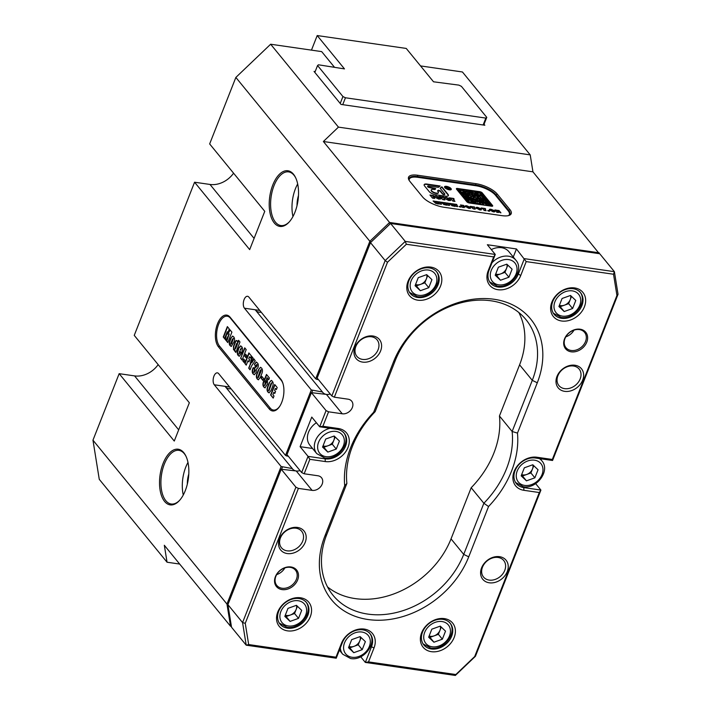 <?xml version="1.0" encoding="UTF-8"?>
<svg xmlns="http://www.w3.org/2000/svg" width="711" height="711" viewBox="0 0 711 711"><rect width="100%" height="100%" fill="white"/><g stroke="black" fill="none" stroke-linecap="round" stroke-linejoin="round"><path stroke-width="1.07" d="M218.446 346.799A17.064 8.656 98.2 0 1 217.53 323.763A17.064 8.656 98.2 0 1 230.097 317.213L280.845 379.274A17.064 8.656 98.2 0 1 282.036 381.14A17.064 8.656 98.2 0 1 278.081 408.443A17.064 8.656 98.2 0 1 269.185 408.861L218.446 346.799L219.539 346.115M272.775 185.02A28.111 14.256 98.2 0 1 295.438 177.306A28.111 14.256 98.2 0 1 294.976 212.171A28.111 14.256 98.2 0 1 288.924 222.285A28.111 14.256 98.2 0 1 271.798 218.784A28.111 14.256 98.2 0 1 272.775 185.02M295.652 177.759A27.107 13.749 -81.8 0 0 288.613 171.893A27.107 13.749 -81.8 0 0 274.028 185.624A27.107 13.749 -81.8 0 0 280.845 225.538A27.107 13.749 -81.8 0 0 289.261 221.912M163.086 463.483A28.111 14.256 98.2 0 1 185.749 455.769A28.111 14.256 98.2 0 1 185.287 490.634A28.111 14.256 98.2 0 1 179.234 500.748A28.111 14.256 98.2 0 1 162.108 497.247A28.111 14.256 98.2 0 1 163.086 463.483M185.962 456.222A27.107 13.749 -81.8 0 0 178.923 450.356A27.107 13.749 -81.8 0 0 164.339 464.087A27.107 13.749 -81.8 0 0 171.155 504.001A27.107 13.749 -81.8 0 0 179.572 500.375M287.208 454.88L286.764 456L285.511 455.387L218.677 373.648A6.426 3.262 -81.8 0 0 217.406 372.857A6.426 3.262 -81.8 0 0 213.949 376.11A6.426 3.262 -81.8 0 0 214.287 384.784L225.04 386.34L292.274 468.567A8.434 6.586 140.7 0 0 292.603 469.011A8.434 6.586 140.7 0 0 296.247 470.984A8.434 6.586 140.7 0 0 300.051 470.584A8.434 6.586 -39.3 0 1 296.247 470.984L281.236 469.233L227.902 604.634L231.537 627.244L246.202 645.179L242.567 622.578L227.902 604.634M317.373 378.305L316.928 379.416L315.675 378.812L248.841 297.074A6.426 3.262 -81.8 0 0 247.57 296.283A6.426 3.262 -81.8 0 0 244.113 299.535A6.426 3.262 -81.8 0 0 244.451 308.21L255.205 309.765L322.439 391.992A8.434 6.586 140.7 0 0 322.767 392.428A8.434 6.586 140.7 0 0 326.411 394.401A8.434 6.586 140.7 0 0 330.215 394.01A8.434 6.586 -39.3 0 1 326.411 394.401L311.4 392.659L286.995 454.613L301.66 472.557L308.041 456.373L300.104 446.677L311.765 417.081L319.692 426.787L326.065 410.594L311.4 392.659M255.898 310.609A8.434 6.586 140.7 0 0 259.177 312.182A8.434 6.586 140.7 0 0 261.204 312.191M225.734 387.193A8.434 6.586 140.7 0 0 229.013 388.757A8.434 6.586 140.7 0 0 231.039 388.766M187.98 462.434A27.107 13.749 -81.8 0 0 185.74 467.189A27.107 13.749 -81.8 0 0 183.269 494.989M297.669 183.971A27.107 13.749 -81.8 0 0 295.429 188.726A27.107 13.749 -81.8 0 0 292.959 216.526M285.511 455.387L311.294 389.948L322.439 391.992M312.547 390.561L311.862 392.294M288.302 456.222L286.764 456M231.395 626.364L230.533 626.24L226.96 604.048L281.129 466.523L292.274 468.567M282.383 467.136L281.698 468.878M334.339 67.092L321.683 51.61L270.651 44.224L338.445 127.127L323.372 141.507L389.575 222.472L390.126 223.894L371 242.149L369.853 241.296L235.856 77.428L209.656 143.933L264.759 211.327L249.677 249.614L194.574 182.22L134.246 335.379L189.348 402.764L174.266 441.051L119.164 373.666L92.963 440.18L99.264 479.321L167.049 562.223L179.679 564.054M318.466 379.638L316.928 379.416M231.342 626.035L230.533 626.24L164.321 545.275L167.049 562.223M259.764 310.423L255.205 309.765M338.445 127.127L530.219 154.882L462.434 71.98L420.539 65.919M484.049 124.265L484.84 125.234L341.004 104.419L314.049 71.447L315.16 71.607M530.219 154.882L532.948 171.84L599.293 253.676M323.372 141.507L532.948 171.84M509.885 209.532A17.064 6.195 -158.5 0 1 509.067 215.433A17.064 6.195 -158.5 0 1 502.064 215.664L443.851 207.239A17.064 6.195 -158.5 0 1 422.556 196.894L409.865 181.376A17.064 6.195 -158.5 0 1 408.914 179.972A17.064 6.195 -158.5 0 1 417.686 175.244L475.899 183.669A17.064 6.195 -158.5 0 1 497.193 194.014L509.885 209.532L508.685 210.278L495.994 194.761A16.06 5.83 21.5 0 0 475.952 185.029L417.739 176.595A16.06 5.83 21.5 0 0 409.136 178.47A16.06 5.83 21.5 0 0 409.243 180.532M315.675 378.812L369.853 241.296L389.575 222.472L599.151 252.805L598.875 253.614M228.018 604.341L226.96 604.048L92.963 440.18M281.129 466.523L214.287 384.784M311.294 389.948L244.451 308.21M270.651 44.224L235.856 77.428M158.162 364.627A22.085 17.26 -39.3 0 1 134.575 375.897L119.164 373.666M233.572 173.182A22.085 17.26 -39.3 0 1 209.985 184.451L194.574 182.22M297.02 205.666A17.464 8.861 98.2 0 1 298.478 195.543M187.331 484.129A17.464 8.861 98.2 0 1 188.788 474.006M225.04 386.34L229.6 386.997M282.249 381.603A16.06 8.15 -81.8 0 0 281.352 380.261L230.613 318.208A16.06 8.15 -81.8 0 0 227.431 316.235L227.253 316.208A16.06 8.15 -81.8 0 0 218.615 324.349A16.06 8.15 -81.8 0 0 219.468 346.026L270.216 408.087A16.06 8.15 -81.8 0 0 273.397 410.06A16.06 8.15 -81.8 0 0 279.867 406.088M273.397 410.06L273.566 410.087A16.06 8.15 -81.8 0 0 278.419 408.07M508.445 215.62A16.06 5.83 21.5 0 0 509.929 214.18A16.06 5.83 21.5 0 0 508.685 210.278L508.374 211.06M340.214 103.451L342.933 96.554L317.559 65.519L318.484 64.799L344.48 68.905L317.204 35.55L311.462 50.134M317.204 35.55L406.248 48.437L433.523 81.792L458.888 85.124L461.395 86.342L486.768 117.368L483.729 125.074M342.933 96.554L345.439 97.771L342.72 104.668M483.125 124.985L485.844 118.088L345.439 97.771M485.844 118.088L486.768 117.368M317.559 65.519L314.84 72.415M264.474 385.442L266.278 380.732L265.692 381.292L264.35 379.656L266.492 374.439L269.398 377.994L268.722 379.718L267.043 377.665L266.323 379.487L267.425 379.772L267.425 384.064L264.99 387.868L263.852 387.051C262.706 385.7 262.617 383.816 263.585 381.389L263.817 380.812L265.212 382.527L264.723 385.478M264.812 385.486L266.483 382.109L266.625 380.785L265.692 381.292M261.097 378.216L261.826 376.377L263.665 378.634L262.946 380.474L261.097 378.216L262.066 376.67M258.431 369.8L260.457 367.285L261.541 368.022C262.688 369.453 262.75 371.4 261.737 373.835L260.35 377.354L258.333 379.781L257.338 379.079C256.164 377.79 256.049 375.923 256.982 373.471L258.431 369.8L260.635 367.329M237.616 342.72L238.567 340.293L239.971 342L235.856 352.443L234.452 350.736L234.71 350.088L233.51 349.759L233.51 346.177L235.083 342.187C235.643 340.578 236.283 340.16 237.012 340.933L237.954 342.764L238.816 340.587M235.954 352.194L234.799 350.781L235.048 350.141L233.51 349.759L233.857 346.23L235.43 342.231C235.981 340.622 236.621 340.214 237.35 340.987M236.416 340.542L237.012 340.933M227.707 334.232L229.955 329.753L231.902 332.135L227.787 342.578L226.498 341.004L229.244 333.912L225.991 340.382L225.04 339.218L227.298 331.708L224.534 338.605L223.254 337.032L227.36 326.589L229.2 328.829L227.707 334.232L230.177 330.028M283.085 383.904A16.06 8.15 -81.8 0 0 281.183 380.243L230.444 318.181A16.06 8.15 -81.8 0 0 227.253 316.208M230.746 338.223L232.604 336.072L233.617 336.783C234.683 337.983 234.817 339.698 234.017 341.938L231.235 346.435L230.186 345.697C229.058 344.488 228.951 342.72 229.884 340.409L230.746 338.223L232.773 336.116M238.772 354.016L239.891 352.105L241.233 353.749L239.234 356.255L238.229 355.527C237.145 354.3 237.03 352.549 237.874 350.274L238.86 347.786L240.567 345.866L241.616 346.568C242.709 347.857 242.815 349.67 241.918 352.007L241.482 353.136L239.687 350.941L239.038 354.051M240.62 358.273L244.735 347.83L246.193 349.616L242.078 360.059L240.62 358.273L244.984 348.132M244.806 356.3L245.633 354.211L246.699 355.509L245.873 357.597L244.806 356.3L245.873 354.505M242.922 361.09L243.749 359.002L244.806 360.299L243.989 362.388L242.922 361.09L243.989 359.295M246.228 365.134L244.78 363.357L248.886 352.914L251.41 355.989L250.583 358.077L249.517 356.78L248.743 358.744L249.694 359.908L248.921 361.872L247.97 360.708L246.228 365.134M251.81 362.752L253.889 359.028L255.222 360.655L251.534 366.014L250.041 369.791L248.699 368.156L250.183 364.37L251.801 356.478L253.134 358.104L251.81 362.752L254.236 359.073M257.329 362.877C258.422 363.908 258.608 365.534 257.906 367.756L256.529 369.08L256.067 372.617L254.271 374.768L253.152 373.968C251.987 372.635 251.916 370.769 252.929 368.378L253.258 367.543L254.6 369.187L253.729 372.297L254.218 372.457L255.205 370.475L254.556 368.04L255.142 366.565L255.836 367.258L256.653 364.476L257.133 364.627L255.764 366.236L254.422 364.592L256.182 362.015L257.329 362.877M253.729 372.297L254.858 370.422M269.14 382.891L271.167 380.376L272.251 381.114C273.397 382.554 273.459 384.491 272.437 386.935L271.06 390.446L269.042 392.872L268.047 392.179C266.874 390.881 266.749 389.015 267.692 386.571L269.14 382.891L271.335 380.421M273.193 398.107L270.615 394.952L274.73 384.509L277.192 387.522L276.366 389.61L275.361 388.384L274.588 390.348L275.539 391.512L274.766 393.476L273.815 392.312L272.891 394.649L274.011 396.018L273.193 398.107M227.884 342.329L226.498 341.004M226.836 341.049L229.244 333.912M226.107 340.151L225.04 339.218M225.387 339.271L227.298 331.708M224.64 338.356L223.254 337.032M223.592 337.076L227.609 326.891M231.404 346.444L230.186 345.697M230.533 345.75C229.395 344.533 229.298 342.773 230.231 340.462L231.093 338.276M230.755 344.204L231.653 343.6L233.421 338.365L232.488 339.085L230.951 342.986L230.755 344.204L231.306 343.546L232.826 339.129M235.048 350.141L233.848 349.812M236.55 343.742L237.43 343.262L236.887 343.786L237.43 343.262L237.341 344.337L235.759 348.337L234.754 349.092L236.994 344.284L237.083 343.209L236.55 343.742L234.754 349.092M241.58 352.887L239.687 350.941M239.118 354.06L239.447 353.234M239.794 353.287L240.14 352.407M239.403 356.264L238.229 355.527M238.576 355.58C237.483 354.345 237.367 352.594 238.221 350.327L238.86 347.786M239.198 347.839L240.745 345.91M241.447 348.177L240.22 349.59L240.958 350.123L241.198 348.141M240.611 350.07L241.313 348.079M242.175 359.81L240.967 358.326M245.97 357.349L245.153 356.344M244.086 362.139L243.269 361.135M246.326 364.885L244.78 363.357M245.117 363.401L249.134 353.207M250.681 357.829L249.517 356.78M249.019 361.623L247.97 360.708M250.139 369.542L248.699 368.156M249.037 368.2L250.183 364.37M250.53 364.423L252.085 356.824M254.44 374.777L253.152 373.968M253.498 374.013C252.334 372.68 252.254 370.822 253.276 368.431L253.507 367.836M255.205 370.475L254.556 368.04M254.902 368.085L255.382 366.858M256.004 367.205L256.44 366.414M256.778 366.467L256.68 365.818M257.018 365.863L257.133 364.627L256.467 365.365M255.862 365.987L254.422 364.592M254.76 364.645L254.787 363.668M255.125 363.721L256.36 362.059M258.511 379.79L257.338 379.079M257.684 379.132C256.511 377.834 256.387 375.968 257.329 373.524L258.777 369.853M261.141 369.604L261.035 371.275L258.377 377.541L257.889 377.39L260.999 369.667M261.284 369.702L260.182 370.609L257.889 377.39M263.043 380.225L261.435 378.27M268.82 379.47L267.043 377.665M265.159 387.877L263.852 387.051M264.199 387.104C263.043 385.753 262.954 383.86 263.932 381.434L264.057 381.114M266.625 380.785L266.038 381.345L266.625 380.785M265.798 381.052L264.35 379.656M264.696 379.701L266.732 374.733M269.22 392.881L268.047 392.179M268.385 392.223C267.212 390.934 267.096 389.059 268.029 386.615L269.478 382.945M271.851 382.696L269.078 390.632L268.589 390.481L271.709 382.758M271.993 382.802L270.891 383.7L268.589 390.481M273.291 397.858L270.615 394.952M270.953 395.005L274.97 384.811M276.463 389.361L275.361 388.384M274.864 393.227L273.815 392.312M580.114 329.202A13.047 10.203 140.7 0 0 564.534 338.898A13.047 10.203 140.7 0 0 571.209 351.821A13.047 10.203 140.7 0 0 586.788 342.124A13.047 10.203 140.7 0 0 580.114 329.202M579.376 329.584A12.043 9.412 140.7 0 0 566.738 335.414A12.043 9.412 140.7 0 0 565.938 347.652A12.043 9.412 140.7 0 0 571.146 350.47A12.043 9.412 140.7 0 0 583.784 344.631A12.043 9.412 140.7 0 0 584.593 332.401A12.043 9.412 140.7 0 0 579.376 329.584M290.986 566.969A13.047 10.203 140.7 0 0 275.397 576.674A13.047 10.203 140.7 0 0 282.071 589.597A13.047 10.203 140.7 0 0 297.66 579.892A13.047 10.203 140.7 0 0 290.986 566.969M290.239 567.36A12.043 9.412 140.7 0 0 277.601 573.19A12.043 9.412 140.7 0 0 276.801 585.429A12.043 9.412 140.7 0 0 282.018 588.246A12.043 9.412 140.7 0 0 294.656 582.407A12.043 9.412 140.7 0 0 295.456 570.178A12.043 9.412 140.7 0 0 290.239 567.36M468.736 556.829A84.325 65.901 -39.3 0 1 368.022 619.512A84.325 65.901 -39.3 0 1 324.9 536.005L344.711 485.702A94.359 73.74 -39.3 0 1 373.639 412.273L393.459 361.97A84.325 65.901 -39.3 0 1 494.163 299.278A84.325 65.901 -39.3 0 1 537.285 382.785L517.475 433.097A94.359 73.74 -39.3 0 1 488.546 506.516L468.736 556.829L463.723 554.393L483.862 503.255A90.341 70.602 140.7 0 0 512.133 431.497L532.281 380.349A80.307 62.764 140.7 0 0 525.953 319.603A80.307 62.764 140.7 0 0 456.871 303.988A80.307 62.764 140.7 0 0 395.289 360.521L375.15 411.669A90.341 70.602 140.7 0 0 346.879 483.427L326.74 534.565A80.307 62.764 140.7 0 0 333.059 595.311A80.307 62.764 140.7 0 0 367.809 614.091A80.307 62.764 140.7 0 0 463.723 554.393L451.032 538.876L471.18 487.737A90.341 70.602 140.7 0 0 499.451 415.979L512.133 431.497L517.475 433.097M287.217 553.549A15.055 11.767 -39.3 0 1 279.521 538.636A15.055 11.767 -39.3 0 1 297.5 527.446A15.055 11.767 -39.3 0 1 305.206 542.36A15.055 11.767 -39.3 0 1 287.217 553.549M296.025 528.22A13.047 10.203 140.7 0 0 282.338 534.539A13.047 10.203 140.7 0 0 281.467 547.79A13.047 10.203 140.7 0 0 287.111 550.838A13.047 10.203 140.7 0 0 300.806 544.519A13.047 10.203 140.7 0 0 301.668 531.268A13.047 10.203 140.7 0 0 296.025 528.22M489.275 582.798A15.055 11.767 -39.3 0 1 481.569 567.885A15.055 11.767 -39.3 0 1 499.557 556.686A15.055 11.767 -39.3 0 1 507.254 571.6A15.055 11.767 -39.3 0 1 489.275 582.798M498.073 557.46A13.047 10.203 140.7 0 0 484.387 563.779A13.047 10.203 140.7 0 0 483.516 577.03A13.047 10.203 140.7 0 0 489.168 580.087A13.047 10.203 140.7 0 0 502.855 573.768A13.047 10.203 140.7 0 0 503.726 560.508A13.047 10.203 140.7 0 0 498.073 557.46M564.685 391.352A15.055 11.767 -39.3 0 1 556.98 376.439A15.055 11.767 -39.3 0 1 574.968 365.25A15.055 11.767 -39.3 0 1 582.665 380.154A15.055 11.767 -39.3 0 1 564.685 391.352M573.493 366.014A13.047 10.203 140.7 0 0 559.797 372.333A13.047 10.203 140.7 0 0 558.926 385.593A13.047 10.203 140.7 0 0 564.578 388.641A13.047 10.203 140.7 0 0 578.265 382.322A13.047 10.203 140.7 0 0 579.136 369.071A13.047 10.203 140.7 0 0 573.493 366.014M362.628 362.103A15.055 11.767 -39.3 0 1 354.931 347.199A15.055 11.767 -39.3 0 1 372.92 336.001A15.055 11.767 -39.3 0 1 380.616 350.914A15.055 11.767 -39.3 0 1 362.628 362.103M371.435 336.774A13.047 10.203 140.7 0 0 357.749 343.093A13.047 10.203 140.7 0 0 356.878 356.344A13.047 10.203 140.7 0 0 362.521 359.393A13.047 10.203 140.7 0 0 376.217 353.074A13.047 10.203 140.7 0 0 377.079 339.822A13.047 10.203 140.7 0 0 371.435 336.774M444.393 618.614A19.073 14.904 140.7 0 0 421.614 632.79A19.073 14.904 140.7 0 0 431.373 651.676A19.073 14.904 140.7 0 0 454.151 637.5A19.073 14.904 140.7 0 0 444.393 618.614M442.917 619.379A17.064 13.34 140.7 0 0 425.009 627.644A17.064 13.34 140.7 0 0 423.88 644.975A17.064 13.34 140.7 0 0 431.266 648.965A17.064 13.34 140.7 0 0 449.165 640.7A17.064 13.34 140.7 0 0 450.303 623.369A17.064 13.34 140.7 0 0 442.917 619.379M300.557 597.791A19.073 14.904 140.7 0 0 277.779 611.975A19.073 14.904 140.7 0 0 287.537 630.861A19.073 14.904 140.7 0 0 310.316 616.677A19.073 14.904 140.7 0 0 300.557 597.791M299.082 598.564A17.064 13.34 140.7 0 0 281.183 606.83A17.064 13.34 140.7 0 0 280.045 624.16A17.064 13.34 140.7 0 0 287.431 628.151A17.064 13.34 140.7 0 0 305.33 619.885A17.064 13.34 140.7 0 0 306.468 602.555A17.064 13.34 140.7 0 0 299.082 598.564M430.822 267.114A19.073 14.904 140.7 0 0 408.034 281.298A19.073 14.904 140.7 0 0 417.792 300.184A19.073 14.904 140.7 0 0 440.571 286.009A19.073 14.904 140.7 0 0 430.822 267.114M429.337 267.887A17.064 13.34 140.7 0 0 411.438 276.152A17.064 13.34 140.7 0 0 410.3 293.483A17.064 13.34 140.7 0 0 417.686 297.474A17.064 13.34 140.7 0 0 435.585 289.208A17.064 13.34 140.7 0 0 436.723 271.878A17.064 13.34 140.7 0 0 429.337 267.887M574.648 287.937A19.073 14.904 140.7 0 0 551.869 302.113A19.073 14.904 140.7 0 0 561.628 320.999A19.073 14.904 140.7 0 0 584.406 306.823A19.073 14.904 140.7 0 0 574.648 287.937M573.173 288.71A17.064 13.34 140.7 0 0 555.273 296.976A17.064 13.34 140.7 0 0 554.136 314.298A17.064 13.34 140.7 0 0 561.521 318.297A17.064 13.34 140.7 0 0 579.421 310.032A17.064 13.34 140.7 0 0 580.558 292.701A17.064 13.34 140.7 0 0 573.173 288.71M489.097 270.1L488.181 270.82L493.665 256.902L406.345 244.264L387.486 262.261L385.166 260.573L405.252 241.402L495.274 254.44L489.097 270.1A17.064 13.34 140.7 0 0 490.448 283.005A17.064 13.34 140.7 0 0 497.824 286.995A17.064 13.34 140.7 0 0 518.212 274.313L524.38 258.653L614.402 271.682L599.728 253.738L390.588 223.467L370.493 242.638L317.159 378.039L331.824 395.974L385.166 260.573L370.493 242.638M488.181 270.82A19.073 14.904 140.7 0 0 497.931 289.706A19.073 14.904 140.7 0 0 520.719 275.53L517.51 273.459M327.513 586.904A80.307 62.764 140.7 0 0 355.118 598.582A80.307 62.764 140.7 0 0 451.032 538.876M406.345 244.264L405.252 241.402L390.588 223.467M493.665 256.902L495.274 254.44L487.346 244.735L516.453 248.957L526.202 261.604L520.719 275.53M387.486 262.261L334.33 397.191L348.026 399.173A8.434 6.586 -39.3 0 1 351.678 401.146A8.434 6.586 -39.3 0 1 351.118 409.714A8.434 6.586 -39.3 0 1 342.267 413.793L328.571 411.811L322.883 426.262L338.294 428.493L336.818 429.257L319.692 426.787L322.883 426.262M334.33 397.191L331.824 395.974M326.065 410.594L328.571 411.811M309.854 459.324L308.041 456.373L325.158 458.844L325.265 461.555L309.854 459.324L304.166 473.775L317.861 475.757A8.434 6.586 -39.3 0 1 321.514 477.73A8.434 6.586 -39.3 0 1 320.954 486.288A8.434 6.586 -39.3 0 1 312.102 490.377L298.407 488.395L245.251 623.325L248.672 644.548L335.983 657.186L341.476 643.268L342.391 642.548L336.223 658.208L246.202 645.179L248.672 644.548M304.166 473.775L301.66 472.557M245.251 623.325L242.567 622.578L295.9 487.177L281.236 469.233M295.9 487.177L298.407 488.395M535.65 483.64L540.911 490.075L475.437 656.28L455.351 675.45L365.33 662.421L360.717 656.777M535.445 458.008L536.921 457.235L552.331 459.466L616.935 295.465L613.522 274.242L614.402 271.682L618.037 294.283L552.563 460.488L535.445 458.008A17.064 13.34 140.7 0 0 517.537 466.274A17.064 13.34 140.7 0 0 516.399 483.604A17.064 13.34 140.7 0 0 523.785 487.595L540.911 490.075L539.302 492.536L523.891 490.306L523.785 487.595L523.012 486.653M541.453 458.879L541.071 459.848M374.004 647.979L368.52 661.897L365.33 662.421L371.498 646.761L374.004 647.979A19.073 14.904 140.7 0 0 364.254 629.084A19.073 14.904 140.7 0 0 341.476 643.268M368.52 661.897L455.84 674.535L474.699 656.537L539.302 492.536M536.921 457.235A19.073 14.904 140.7 0 0 514.142 471.42A19.073 14.904 140.7 0 0 523.891 490.306M613.522 274.242L526.202 261.604M325.265 461.555A19.073 14.904 140.7 0 0 348.043 447.379A19.073 14.904 140.7 0 0 338.294 428.493M499.451 415.979L519.59 364.841A80.307 62.764 140.7 0 0 518.817 312.502M471.18 487.737L483.862 503.255L488.546 506.516M513.28 257.018L516.453 248.957M370.804 645.899L371.498 646.761A17.064 13.34 140.7 0 0 370.155 633.848A17.064 13.34 140.7 0 0 355.473 630.533A17.064 13.34 140.7 0 0 342.391 642.548M300.104 446.677L312.556 448.472M324.385 457.902L325.158 458.844A17.064 13.34 140.7 0 0 343.066 450.578A17.064 13.34 140.7 0 0 344.195 433.248A17.064 13.34 140.7 0 0 336.818 429.257M552.331 459.466L552.563 460.488M616.935 295.465L618.037 294.283M455.84 674.535L455.351 675.45M474.699 656.537L475.437 656.28M336.223 658.208L335.983 657.186M375.15 411.669L373.639 412.273M346.879 483.427L344.711 485.702M276.677 574.612A12.043 9.412 140.7 0 0 284.88 567.902M565.814 336.836A12.043 9.412 140.7 0 0 574.017 330.126M440.322 626.204A8.034 6.275 -39.3 0 1 439.976 630.319A8.034 6.275 -39.3 0 1 434.172 635.847A8.034 6.275 -39.3 0 1 430.386 636.292A8.034 6.275 -39.3 0 1 429.142 635.981M441.247 627.084L438.394 634.336L429.959 637.367L433.923 642.211L428.653 637.207L431.826 629.164L440.251 626.133L445.521 631.146L442.358 639.189L433.923 642.211M438.394 634.336L442.358 639.189M429.959 637.367L428.964 636.416M360.175 636.674A8.034 6.275 -39.3 0 1 359.828 640.798A8.034 6.275 -39.3 0 1 354.034 646.326A8.034 6.275 -39.3 0 1 350.239 646.761A8.034 6.275 -39.3 0 1 348.994 646.45M361.108 637.554L358.246 644.815L349.812 647.845L353.776 652.689L348.514 647.677L351.678 639.642L360.113 636.612L365.374 641.624L362.21 649.658L353.776 652.689M358.246 644.815L362.21 649.658M349.812 647.845L348.825 646.894M296.487 605.381A8.034 6.275 -39.3 0 1 296.14 609.496A8.034 6.275 -39.3 0 1 290.337 615.033A8.034 6.275 -39.3 0 1 286.551 615.468A8.034 6.275 -39.3 0 1 285.307 615.157M297.411 606.261L294.558 613.522L286.124 616.544L290.088 621.396L284.827 616.384L287.991 608.349L296.425 605.319L301.686 610.331L298.522 618.366L290.088 621.396M294.558 613.522L298.522 618.366M286.124 616.544L285.129 615.602M334.223 436.083A8.034 6.275 -39.3 0 1 333.868 440.198A8.034 6.275 -39.3 0 1 328.073 445.735A8.034 6.275 -39.3 0 1 324.278 446.17A8.034 6.275 -39.3 0 1 323.034 445.859M335.148 436.963L332.286 444.215L323.861 447.246L327.824 452.089L322.554 447.086L325.718 439.043L334.152 436.012L339.423 441.024L336.25 449.068L327.824 452.089M343.209 432.039C352.061 441.744 338.098 460.639 324.669 457.946L316.786 453.645L309.845 445.157A17.064 13.34 -39.3 0 1 316.377 422.734M332.286 444.215L336.25 449.068M323.861 447.246L322.865 446.304M415.562 284.48A8.034 6.275 140.7 0 0 416.806 284.791A8.034 6.275 140.7 0 0 420.601 284.356L416.379 285.875L415.384 284.924M420.601 284.356A8.034 6.275 140.7 0 0 426.396 278.828L424.814 282.845L420.601 284.356M426.742 274.704A8.034 6.275 -39.3 0 1 426.396 278.828L427.675 275.592M418.246 277.672L426.68 274.642L431.941 279.654L428.777 287.688L420.343 290.719L415.082 285.706L418.246 277.672M424.814 282.845L428.777 287.688M416.379 285.875L420.343 290.719M506.89 264.234A8.034 6.275 -39.3 0 1 506.543 268.349A8.034 6.275 -39.3 0 1 500.74 273.886A8.034 6.275 -39.3 0 1 496.945 274.322A8.034 6.275 -39.3 0 1 495.709 274.011M491.301 249.579A17.064 13.34 -39.3 0 1 501.557 247.712A17.064 13.34 -39.3 0 1 508.934 251.712L515.875 260.19A17.064 13.34 -39.3 0 0 508.489 256.2A17.064 13.34 -39.3 0 0 491.985 262.777M507.814 265.114L504.961 272.366L496.527 275.397L500.491 280.241L495.22 275.237L498.393 267.194L506.819 264.163L512.089 269.176L508.925 277.219L500.491 280.241M504.961 272.366L508.925 277.219M496.527 275.397L495.531 274.455M570.577 295.527A8.034 6.275 -39.3 0 1 570.231 299.642A8.034 6.275 -39.3 0 1 564.427 305.179A8.034 6.275 -39.3 0 1 560.641 305.614A8.034 6.275 -39.3 0 1 559.397 305.303M571.502 296.407L568.649 303.659L560.215 306.69L564.178 311.542L558.917 306.53L562.081 298.487L570.515 295.465L575.777 300.469L572.613 308.512L564.178 311.542M568.649 303.659L572.613 308.512M560.215 306.69L559.219 305.748M532.85 464.825A8.034 6.275 -39.3 0 1 532.495 468.949A8.034 6.275 -39.3 0 1 526.7 474.477A8.034 6.275 -39.3 0 1 522.905 474.912A8.034 6.275 -39.3 0 1 521.661 474.601M533.774 465.705L530.913 472.966L522.487 475.997L526.451 480.84L521.181 475.828L524.345 467.794L532.779 464.763L538.049 469.775L534.876 477.81L526.451 480.84M530.913 472.966L534.876 477.81M522.487 475.997L521.492 475.046M445.104 186.993L445.104 186.993A3.013 1.093 21.5 0 0 445.335 187.731A3.013 1.093 21.5 0 0 448.312 189.384A3.013 1.093 21.5 0 0 450.703 189.206A3.013 1.093 21.5 0 0 450.703 189.197L450.712 189.197A3.013 1.093 21.5 0 0 450.472 188.468A3.013 1.093 21.5 0 0 447.495 186.806A3.013 1.093 21.5 0 0 445.104 186.993A3.013 1.093 21.5 0 0 445.335 187.722A3.013 1.093 21.5 0 0 448.321 189.384A3.013 1.093 21.5 0 0 450.712 189.197M444.819 187.651A3.617 1.315 21.5 0 0 448.401 189.641A3.617 1.315 21.5 0 0 451.272 189.419A3.617 1.315 21.5 0 0 450.987 188.539A3.617 1.315 21.5 0 0 447.415 186.549A3.617 1.315 21.5 0 0 444.544 186.771A3.617 1.315 21.5 0 0 444.819 187.651M451.263 189.419A3.617 1.315 21.5 0 0 450.987 188.548A3.617 1.315 21.5 0 0 447.415 186.549A3.617 1.315 21.5 0 0 444.544 186.771M435.656 188.575L429.48 187.206A1.324 0.48 -158.5 0 1 428.218 186.726A1.324 0.48 -158.5 0 1 427.729 186.078A1.324 0.48 -158.5 0 1 428.44 185.927L437.869 187.286A1.475 0.533 21.5 0 0 438.58 187.206L440.145 185.989L426.92 184.069A5.164 1.875 21.5 0 0 424.156 184.673A5.164 1.875 21.5 0 0 424.556 185.927L429.186 191.588A5.164 1.875 21.5 0 0 435.63 194.716L445.619 196.165A5.164 1.875 21.5 0 0 448.383 195.561A5.164 1.875 21.5 0 0 447.983 194.307L441.86 186.824L440.305 188.042A1.475 0.533 21.5 0 0 440.233 188.139A1.475 0.533 21.5 0 0 440.349 188.495L444.713 193.836A1.324 0.48 -158.5 0 1 444.81 194.156A1.324 0.48 -158.5 0 1 443.762 194.236A1.324 0.48 -158.5 0 1 442.446 193.508L440.242 190.806L438.296 190.184L437.727 190.628A2.302 0.835 21.5 0 0 437.612 190.77A2.302 0.835 21.5 0 0 437.798 191.33L438.109 191.721A3.839 1.395 -158.5 0 1 438.403 192.654A3.839 1.395 -158.5 0 1 434.323 192.539A3.839 1.395 -158.5 0 1 431.266 189.837A3.839 1.395 -158.5 0 1 433.319 189.393L434.003 189.49A2.302 0.835 21.5 0 0 435.123 189.366L435.656 188.575M435.585 189.002L429.346 187.553A1.324 0.48 -158.5 0 1 428.084 187.073A1.324 0.48 -158.5 0 1 427.595 186.424A1.324 0.48 -158.5 0 1 427.755 186.291M508.569 215.557A15.66 5.688 21.5 0 0 509.005 212.038A15.66 5.688 21.5 0 0 508.134 210.749L495.451 195.241A15.66 5.688 21.5 0 0 475.908 185.74L417.695 177.315A15.66 5.688 21.5 0 0 411.269 177.528A15.66 5.688 21.5 0 0 409.198 180.398M473.126 207.603L472.779 206.741L474.566 206.999L475.179 209.132L473.366 208.874L470.22 206.368L472.015 206.625L472.993 207.95L472.015 206.625M465.465 206.901C464.861 206.154 465.296 205.923 466.763 206.19L470.229 207.568C470.815 208.305 470.371 208.545 468.887 208.27L465.607 206.554C465.003 205.808 465.429 205.568 466.896 205.834L469.909 207.177L470.584 208.172M465.607 206.554L465.234 205.941M466.86 201.782A2.009 0.729 21.5 0 0 469.367 202.999L491.63 206.226A2.009 0.729 21.5 0 0 492.696 205.994A2.009 0.729 21.5 0 0 492.545 205.506L482.236 192.894A2.009 0.729 21.5 0 0 479.729 191.677L457.475 188.459A2.009 0.729 21.5 0 0 456.4 188.691A2.009 0.729 21.5 0 0 456.551 189.179L466.86 201.782M442.313 197.907L441.833 196.751L443.78 197.036L443.922 198.787L444.846 199.924L442.811 199.631L438.874 196.325L440.811 196.6L442.171 198.253L440.811 196.6M436.136 195.863L439.674 197.578L440.607 198.938L438.794 199.107L435.319 197.409L434.385 196.023L436.136 195.863L440.438 199.098M434.652 198.449L432.492 198.129L429.951 195.027L433.523 195.552L434.083 196.236L432.679 196.032L434.901 197.365L433.621 197.187L434.652 198.449M446.268 197.329L449.796 199.044L450.73 200.404L448.917 200.573L445.45 198.867L444.508 197.489L446.268 197.329L450.57 200.564M449.69 198.493L449.13 197.809L453.654 198.458L454.213 199.142L452.996 198.973L454.978 201.391L452.809 201.071L450.836 198.653L449.69 198.493M439.389 203.346L438.5 201.773L440.402 202.048L441.478 204.261L439.122 203.915L437.629 202.626L438.163 203.781L435.825 203.444L433.097 200.991L434.999 201.266L436.59 202.893L435.754 201.382L437.709 201.657L439.256 203.702L438.545 202.475M447.521 204.528L446.632 202.955L448.534 203.23L449.61 205.435L447.255 205.097L445.753 203.808L446.295 204.955L443.957 204.617L441.22 202.173L443.131 202.448L444.722 204.075L443.886 202.555L445.841 202.839L447.388 204.875L446.677 203.648M455.653 205.701L454.764 204.128L456.666 204.404L457.733 206.608L455.387 206.27L453.885 204.981L454.427 206.128L452.089 205.79L449.352 203.346L451.263 203.622L452.854 205.248L452.018 203.728L453.974 204.013L455.52 206.048L454.809 204.821M459.582 206.874L459.155 206.368L460.595 206.572L461.012 207.088L459.582 206.874M464.319 207.568L462.363 207.283L460.461 204.955L463.608 205.408L464.034 205.923L462.834 205.755L464.194 206.279L464.594 206.768L463.545 206.617L464.319 207.568M476.334 208.474C475.73 207.728 476.157 207.488 477.623 207.754L481.089 209.141C481.676 209.878 481.231 210.118 479.747 209.843L476.468 208.127C475.863 207.381 476.299 207.141 477.756 207.408L480.769 208.75L481.445 209.745M476.468 208.127L476.103 207.514M481.605 208.465L481.178 207.95L485.24 208.545L485.666 209.052L484.609 208.901L486.093 210.714L484.138 210.429L482.653 208.616L481.605 208.465M488.208 211.025L487.782 210.509L489.221 210.714L489.639 211.229L488.208 211.025M492.865 211.203L494.58 211.185C495.007 211.842 494.518 212.047 493.132 211.78L489.666 209.914C489.257 209.274 489.728 209.078 491.088 209.336L494.029 210.509L492.261 210.465L491.488 209.781L492.759 211.345L492.527 210.785L494.492 211.069L494.847 211.691M491.488 209.781L492.199 211.416L492.794 211.114M489.666 209.914L489.399 209.443M498.242 211.327L497.407 210.305L499.033 210.536L500.935 212.865L497.602 211.469L498.447 212.5L496.82 212.269L494.918 209.941L496.518 210.172L498.109 211.674L496.518 210.172M445.966 186.851L448.499 187.713L448.259 188.122L449.734 189.099L447.85 188.086L447.326 188.015L447.548 188.788L445.966 186.851L446.97 186.993L449.725 189.099M509.112 212.251A16.06 5.83 -158.5 0 1 509.236 212.473A16.06 5.83 -158.5 0 1 509.707 214.598M409.012 178.923A16.06 5.83 -158.5 0 1 410.807 177.688A16.06 5.83 -158.5 0 1 411.047 177.617M448.294 195.729A5.164 1.875 21.5 0 0 447.85 194.654L441.727 187.171L440.242 188.335M439.745 186.3L426.787 184.425A5.164 1.875 21.5 0 0 424.112 184.86M438.305 192.814A3.839 1.395 -158.5 0 1 438.269 193.001A3.839 1.395 -158.5 0 1 434.19 192.885A3.839 1.395 -158.5 0 1 431.133 190.184A3.839 1.395 -158.5 0 1 431.23 190.024M444.651 194.29A1.324 0.48 -158.5 0 1 444.677 194.503A1.324 0.48 -158.5 0 1 443.62 194.583A1.324 0.48 -158.5 0 1 442.313 193.854L440.1 191.152L437.727 190.628M430.297 195.445L433.523 195.552M433.088 196.538L432.679 196.032M432.955 196.885L434.368 196.716M434.181 198.378L433.621 197.187M434.403 196.227L436.003 196.209M436.616 196.44L437.7 198.493L438.18 198.876L438.26 198.191L436.616 196.44L438.26 198.191M441.984 197.143L443.78 197.036M443.637 197.382L443.922 198.787M443.78 199.133L444.366 199.853M439.505 196.778L440.678 196.947M444.535 197.694L446.126 197.676M446.748 197.907L447.823 199.96L448.303 200.342L448.392 199.658L446.748 197.907L448.392 199.658M449.468 198.227L453.654 198.458M454.498 201.32L452.996 198.973M447.326 188.015L448.01 188.85M446.597 187.135L447.148 187.802L448.046 187.642L446.606 187.126L447.148 187.802L448.046 187.642M492.572 206.137A2.009 0.729 21.5 0 0 492.412 205.852L482.102 193.25A2.009 0.729 21.5 0 0 479.596 192.032L457.333 188.806A2.009 0.729 21.5 0 0 456.391 188.895M438.678 202.173L440.402 202.048M440.269 202.395L441.149 204.208M438.029 204.128L437.629 202.626M433.586 201.435L434.999 201.266M434.856 201.613L435.852 202.12M435.719 202.466L436.59 202.893M435.941 201.773L437.709 201.657M437.576 202.013L438.411 202.822M446.81 203.346L448.534 203.23M448.392 203.577L449.272 205.39M446.161 205.301L445.753 203.808M441.718 202.608L443.131 202.448M442.989 202.795L443.984 203.293M443.851 203.639L444.722 204.075M444.073 202.955L445.841 202.839M445.708 203.186L446.544 203.995M454.942 204.519L456.666 204.404M456.524 204.75L457.404 206.563M454.293 206.483L453.885 204.981M449.841 203.781L451.263 203.622M451.121 203.968L452.116 204.475M451.983 204.821L452.854 205.248M452.205 204.128L453.974 204.013M453.84 204.359L454.676 205.177M459.502 206.785L460.595 206.572M460.799 205.372L463.608 205.408M463.012 206.474L464.194 206.279M463.839 207.496L463.545 206.617M467.26 206.27L468.007 207.896L468.389 208.19L468.513 207.585L467.26 206.27L468.513 207.585M472.904 207.123L474.566 206.999M474.433 207.345L474.486 208.287M470.913 206.839L471.873 206.972M478.121 207.843L478.876 209.469L479.258 209.763L479.374 209.158L478.121 207.843L479.374 209.158M481.525 208.367L485.24 208.545M485.613 210.643L484.609 208.901M488.128 210.927L489.221 210.714M489.523 210.26C489.115 209.621 489.595 209.434 490.954 209.692L491.088 209.336M490.954 209.692L493.887 210.856M497.744 210.723L499.033 210.536M498.891 210.883L500.455 212.793M497.967 212.438L497.602 211.469M495.265 210.358L496.385 210.518M473.882 196.156L475.41 196.876L473.882 196.156L474.299 196.84M474.344 196.716L475.41 196.876M467.794 200.067L469.109 201.853L472.095 202.155L470.735 200.493L467.794 200.067L469.109 201.853M469.153 201.737L472.095 202.155M468.478 191.686L469.784 192.326L468.478 191.686M474.13 194.441L475.41 195.072L474.13 194.441M473.615 194.85L474.895 195.463L473.615 194.85M477.357 196.352L478.681 196.983L477.357 196.352M478.236 197.427L479.943 198.582L478.236 197.427M468.389 193.605L469.669 194.236L468.389 193.605M462.977 194.272L464.256 194.903L462.977 194.272M474.273 198.778L475.57 199.409L474.273 198.778M475.783 198.52L477.019 199.133L475.783 198.52M478.983 200.404L480.289 201.035L478.983 200.404M480.894 200.68L482.209 202.288L485.053 202.697L483.738 201.089L480.894 200.68M475.117 200.813L476.388 201.444L475.117 200.813M476.486 201.489L477.774 202.12L476.486 201.489M474.601 201.213L475.89 201.853L474.601 201.213M475.952 202.857L479.081 203.719L475.952 202.857M479.321 202.848L480.556 203.462L479.321 202.848M480.592 199.213L481.809 199.827L480.592 199.213M466.629 190.45L465.554 190.29L467.456 191.508L465.474 191.223L468.798 193.152L467.26 193.401L468.131 194.476L464.319 193.925L464.754 194.459L460.506 193.365L463.225 196.698L464.585 197.338L463.643 197.205L464.123 197.791L468.469 198.876L465.101 197.88L464.683 197.374L466.558 197.649L466.096 197.08L463.759 196.245L462.47 194.672L464.203 195.863L467.189 196.298L465.758 195.561L464.932 194.556L465.794 194.681L468.976 196.52L466.976 197.178L467.465 197.774L470.344 198.191L470.753 198.698L468.851 198.422L469.322 199L471.313 199.293L470.869 198.751L472.824 199.036L472.38 198.485L474.646 199.302L475.055 199.791L474.113 199.658L474.557 200.2L472.14 199.373L473.944 201.586L474.895 201.72L475.295 202.217L474.361 202.075L475.712 203.737L484.369 204.99L482.156 203.257L483.098 203.39L482.645 202.839L485.489 203.257L485.897 203.746L484.902 203.604L486.404 204.368L486.786 204.839L485.791 204.697L486.253 205.257L488.795 205.195L487.888 204.084L488.928 204.235L488.448 203.657L486.911 203.897L486.066 202.875L487.008 203.008L485.195 201.8L487.017 202.057L490.323 203.977L488.493 201.737L485.569 201.311L484.715 200.271L487.222 201.124L486.777 200.573L487.604 200.689L485.382 198.902L484.973 198.396L485.844 198.529L484.902 197.374L482.476 197.534L486.084 199.942L482.351 198.458L484.698 200.253L482.36 200.378L481.951 199.871L482.849 200.004L481.463 199.276L481.08 198.804L481.978 198.938L481.489 198.333L480.183 197.711L481.143 197.845L480.663 197.267L475.019 194.53L474.61 194.032L475.552 194.165L475.064 193.561L473.171 193.285L472.788 192.823L473.739 192.965L472.362 191.277L470.318 190.983L472.646 192.725L471.144 192.992L473.464 194.77L471.1 193.961L471.971 195.027L468.878 193.205L470.886 192.548L469.509 190.868L467.074 190.992L466.629 190.45M469.296 194.716L469.731 195.249L466.825 194.832L470.975 195.872L469.296 194.716M479.774 202.395L482.04 203.186L480.769 201.64L478.485 200.822L478.938 201.373L477.872 201.222L477.374 200.609L478.325 200.751L477.481 199.711L475.659 199.444L476.557 200.546L475.615 200.413L475.997 200.875L479.774 202.395M469.935 197.605L470.38 198.147L473.713 198.156L473.277 197.622L474.219 197.756L473.81 197.258L472.38 196.547L473.41 196.689L480.36 200.093L476.69 197.64L478.148 197.382L476.263 196.129L477.232 196.272L476.859 195.809L474.379 195.925L472.131 195.125L473.002 196.2L470.611 196.325L471.509 197.418L468.602 197L469.935 197.605M469.615 192.308L468.593 191.828M475.241 195.045L474.246 194.583M474.735 195.436L473.73 194.992M478.512 196.965L477.481 196.503M479.783 198.556L478.352 197.569M469.5 194.219L468.505 193.756M464.096 194.876L463.092 194.414M475.401 199.382L474.388 198.92M476.85 199.116L475.908 198.662M480.121 201.009L479.107 200.546M484.884 202.679L483.693 201.213L481.018 200.831M476.219 201.417L475.232 200.955M477.605 202.102L476.61 201.631M475.721 201.826L474.717 201.355M478.912 203.693L476.068 203.008M480.387 203.435L479.445 202.991M481.64 199.809L480.707 199.364M481.871 203.168L480.725 201.764L478.61 200.973M478.938 201.373L477.819 201.337L477.374 200.609M478.156 200.724L477.428 199.835L475.783 199.595M476.557 200.546L475.73 200.555M468.442 190.717L468.718 191.232M470.024 192.557L470.886 192.548M469.518 192.957L470.344 192.948M469.002 193.348L469.829 193.339M471.1 193.961L471.802 195.001M471.144 192.992L473.295 194.752M471.677 192.592L471.953 193.116M470.318 190.983L472.477 192.708M472.904 192.974L473.739 192.965M474.735 194.174L475.552 194.165M480.298 197.854L481.143 197.845M481.196 198.956L481.978 198.938M482.067 200.022L482.849 200.004M483.738 200.111L484.004 200.618M482.351 198.458L484.529 200.226M482.476 197.534L485.915 199.924M483.862 197.223L484.164 197.774M485.089 198.547L485.844 198.529M486.893 200.715L487.604 200.689M484.831 200.422L487.222 201.124M485.311 201.942L490.323 203.977M486.191 203.017L487.008 203.008M487.346 203.497L487.613 203.995M488.004 204.226L488.928 204.235M487.044 205.07L488.795 205.195M485.791 204.697L487.328 205.417M484.902 203.604L486.617 204.812M482.769 202.991L485.729 203.728M482.271 203.399L483.098 203.39M479.347 203.959L484.369 204.99M474.361 202.075L475.668 203.861L479.632 204.306M472.14 199.373L473.899 201.702L475.126 202.191M474.113 199.658L474.388 200.173M472.495 198.636L474.886 199.764M470.993 198.902L472.824 199.036M468.851 198.422L469.278 199.124L471.313 199.293M466.976 197.178L467.42 197.898L470.593 198.68M467.509 196.787L467.785 197.294M468.016 196.387L468.282 196.894M465.047 194.698L468.807 196.503M462.594 194.814L464.159 195.987L467.189 196.298M464.798 197.516L466.558 197.649M463.643 197.205L465.438 198.565L468.469 198.876M460.506 193.365L463.181 196.814L464.416 197.311M464.319 193.925L464.594 194.441M467.26 193.401L467.962 194.45M467.767 193.01L468.042 193.516M465.474 191.223L468.629 193.134M465.554 190.29L467.287 191.49M470.806 195.845L469.411 194.858M469.731 195.249L466.94 194.974M472.015 198.387L471.74 197.871M473.544 198.129L473.277 197.622M474.059 197.729L472.38 196.547M480.192 200.067L476.69 197.64M477.445 197.747L477.17 197.24M477.979 197.356L476.263 196.129M477.072 196.245L475.135 195.685M475.446 196.076L472.246 195.276M473.002 196.2L471.224 196.067M471.544 196.458L470.726 196.467M471.509 197.418L468.718 197.143M456.96 189.037L460.124 192.903L466.887 193.881L463.732 190.015L456.96 189.037L460.07 193.019L466.887 193.881M458.471 189.775L460.657 192.45L465.358 193.134L463.172 190.45L458.471 189.775M465.19 193.108L463.119 190.575L458.586 189.917M459.839 190.335L461.11 192.068L464.096 192.37L462.781 190.761L459.839 190.335L461.11 192.068M461.155 191.952L464.096 192.37M490.439 205.088L491.141 205.186L490.679 204.439L489.683 204.297L489.968 204.83M489.683 204.297L490.137 204.857L489.186 204.715L490.092 205.817L492.03 206.101L490.314 204.937L491.185 205.061M489.186 204.715L490.039 205.941L492.03 206.101M481.649 196.298L482.058 197.16L483.213 197.071L481.649 196.298L482.058 197.16M482.156 196.92L483.213 197.071M482.227 201.186L482.618 202.031L483.764 201.933L482.227 201.186L483.764 201.933M477.063 192.93L478.379 194.716L481.294 195.01L479.925 193.339L477.063 192.93L478.432 194.592L481.294 195.01M474.184 191.543L477.277 195.516L484.111 196.369L480.929 192.521L474.184 191.543L477.277 195.516M477.33 195.392L484.111 196.369M477.908 194.938L482.671 195.632L480.503 192.974L475.73 192.281L477.908 194.938M482.502 195.605L480.449 193.099L475.846 192.432M468.122 202.635L474.841 203.613L471.722 199.791L464.958 198.813L468.06 202.608M468.62 202.28L473.393 202.964L471.171 200.253L466.398 199.56L468.62 202.28M464.958 198.813L467.811 202.493M468.7 202.848L474.841 203.613M473.224 202.946L471.126 200.369L466.514 199.702M178.683 429.844L134.575 375.897M254.094 238.398L209.985 184.451M417.473 177.279L417.686 175.244M475.686 185.704L475.899 183.669M495.691 195.534L497.193 194.014M270.287 408.176L269.185 408.861M281.183 380.243L280.845 379.274M230.097 317.213L230.444 318.181M342.267 413.793L326.411 394.401M312.102 490.377L296.247 470.984M519.59 364.841L532.281 380.349L537.285 382.785M395.289 360.521L393.459 361.97M324.9 536.005L326.74 534.565M432.119 646.797A14.558 11.376 140.7 0 0 449.503 635.972A14.558 11.376 140.7 0 0 442.055 621.556A14.558 11.376 140.7 0 0 424.671 632.381A14.558 11.376 140.7 0 0 432.119 646.797M351.972 657.266A14.558 11.376 140.7 0 0 369.356 646.45A14.558 11.376 140.7 0 0 361.917 632.035A14.558 11.376 140.7 0 0 344.533 642.851A14.558 11.376 140.7 0 0 351.972 657.266M339.396 650.147L342.746 654.244A17.064 13.34 -39.3 0 1 340.302 647.837M288.284 625.973A14.558 11.376 140.7 0 0 305.668 615.157A14.558 11.376 140.7 0 0 298.229 600.742A14.558 11.376 140.7 0 0 280.845 611.558A14.558 11.376 140.7 0 0 288.284 625.973M326.02 456.675A14.558 11.376 140.7 0 0 343.404 445.85A14.558 11.376 140.7 0 0 335.956 431.435A14.558 11.376 140.7 0 0 318.572 442.26A14.558 11.376 140.7 0 0 326.02 456.675M316.786 453.645A17.064 13.34 -39.3 0 1 316.279 438.909A17.064 13.34 -39.3 0 1 330.135 428.298M418.539 295.296A14.558 11.376 140.7 0 0 435.923 284.48A14.558 11.376 140.7 0 0 428.484 270.064A14.558 11.376 140.7 0 0 411.1 280.881A14.558 11.376 140.7 0 0 418.539 295.296M498.687 284.827A14.558 11.376 140.7 0 0 516.07 274.002A14.558 11.376 140.7 0 0 508.623 259.586A14.558 11.376 140.7 0 0 491.239 270.411A14.558 11.376 140.7 0 0 498.687 284.827M562.374 316.119A14.558 11.376 140.7 0 0 579.758 305.295A14.558 11.376 140.7 0 0 572.319 290.879A14.558 11.376 140.7 0 0 554.936 301.704A14.558 11.376 140.7 0 0 562.374 316.119M524.647 485.417A14.558 11.376 140.7 0 0 542.031 474.601A14.558 11.376 140.7 0 0 534.583 460.186A14.558 11.376 140.7 0 0 517.199 471.002A14.558 11.376 140.7 0 0 524.647 485.417M539.338 458.577A17.064 13.34 -39.3 0 1 541.835 460.79C550.687 470.486 536.725 489.39 523.296 486.688L515.413 482.396M422.885 643.766L430.768 648.068C444.206 650.761 458.168 631.866 449.308 622.161M342.746 654.244L350.621 658.537C364.059 661.239 378.021 642.335 369.169 632.639M279.05 622.952L286.933 627.244C300.371 629.946 314.333 611.042 305.472 601.346M409.314 292.274L417.188 296.567C430.626 299.269 444.588 280.365 435.727 270.669M489.452 281.796L497.336 286.098C510.774 288.79 524.736 269.896 515.875 260.19M553.14 313.089L561.023 317.39C574.461 320.083 588.424 301.188 579.563 291.483M540.111 458.684L541.835 460.79M411.269 177.528L410.807 177.688"/></g></svg>
